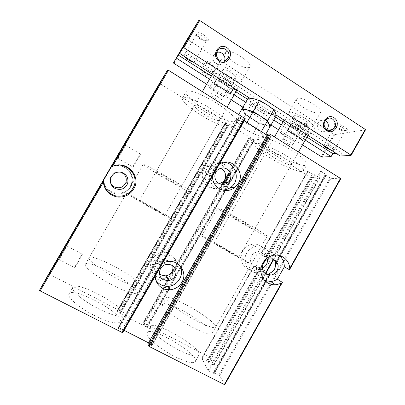 <?xml version="1.0" encoding="UTF-8"?>
<svg xmlns="http://www.w3.org/2000/svg" width="405" height="405" viewBox="0 0 405 405"><rect width="100%" height="100%" fill="white"/><g stroke="black" fill="none" stroke-linecap="round" stroke-linejoin="round"><path stroke-width="0.3" stroke-dasharray="2.02 1.52" d="M265.295 273.527L253.92 265.979L255.084 266.844L260.466 267.67L261.296 268.201L262.435 268.029M267.411 259.57L266.941 258.223L266.08 257.747L265.584 256.841C264.784 255.079 263.503 253.834 261.746 253.095L273.567 259.453M254.056 266.171L258.228 267.042C268.049 266.384 266.404 249.966 256.709 252.148C250.103 253.084 248.189 263.225 254.056 266.171M224.709 384.75L219.677 375.546L213.546 372.347L214.179 373.582L270.398 274.018M340.747 178.782L330.895 178.397L325.099 174.818L326.455 174.823L276.433 263.417M147.972 343.759L151.379 345.374L270.601 136.429L267.508 134.384M151.379 345.374L151.986 345.495L271.021 136.86L151.986 345.495M270.601 136.429L271.021 136.86M151.981 345.46L151.789 344.711L270.302 137.006L270.991 136.87M151.789 344.711L151.065 344.123L269.457 136.662L270.302 137.006M162.43 263.518C157.808 266.5 155.404 270.692 155.221 276.099M219.53 163.924L216.569 166.217C213.891 169.027 212.509 172.393 212.428 176.312M124.112 330.353L118.837 327.655L239.294 117.739L244.23 120.837M267.047 135.154L269.457 136.662M148.493 342.807L151.065 344.123M118.837 327.655L118.174 327.518L238.844 117.263L118.174 327.518M239.294 117.739L238.828 117.273M118.174 327.539L118.219 328.222L239.406 117.04L238.844 117.263M118.219 328.222L118.923 328.804L240.236 117.369L239.406 117.04M245.374 118.822L243.795 119.404L240.236 117.369M122.72 332.768L122.538 330.87L118.923 328.804M103.665 179.542C104.181 187.029 108.084 191.803 115.369 193.853C122.857 194.764 128.274 191.909 131.615 185.282C137.229 173.375 121.9 160.177 110.671 167.493L111.755 166.931L160.117 83.749L159.585 83.268M117.025 311.172L117.065 311.739L225.848 122.437L225.393 122.614L117.025 311.172L120.806 312.802L120.665 311.329L120.047 310.837L49.369 274.22L103.812 180.59C104.368 194.785 126.279 198.06 130.916 184.842C136.08 173.836 122.73 161.205 111.755 166.931M117.622 311.318L225.818 123.034L228.688 124.958L227.453 125.413L226.734 125.12L160.117 83.749M103.812 180.59L103.756 179.38M49.369 274.22L48.661 274.028M273.871 152.376C287.064 160.689 304.033 167.417 306.666 165.022C309.212 163.266 300.434 155.211 287.272 147.693C274.139 140.155 260.906 135.604 258.719 137.563C256.37 139.249 263.402 145.911 273.871 152.376M205.375 109.78C218.098 117.764 232.328 123.444 234.89 121.247C237.573 119.46 229.043 110.904 215.754 102.678C202.495 94.426 188.755 89.227 186.386 91.287C183.506 93.241 192.947 102.131 205.375 109.78M276.281 262.724L326.111 174.479L326.455 174.823M326.111 174.479L320.603 171.204L307.633 171.123L261.291 252.963M261.746 253.095L307.972 171.452L307.633 171.123M307.972 171.452L312.351 174.175L315.075 174.899L319.793 177.952L311.551 177.643L310.777 177.309L248.518 138.515L249.961 138.196L253.095 139.988L254.421 140.181L181.556 267.639M181.217 267.143L254.021 139.801L254.421 140.181M254.021 139.801L225.848 122.437M225.818 123.034L225.382 122.619L117.025 311.187M241.841 109.112L243.815 111.623L245.147 115.081L239.542 124.846L237.532 122.568C238.834 124.492 241.704 126.851 246.139 129.661C250.654 132.435 254.74 134.419 258.405 135.614C261.898 136.647 263.291 136.333 262.577 134.673C261.503 132.82 258.628 130.4 253.955 127.413C249.146 124.451 244.883 122.396 241.162 121.257C237.735 120.341 236.525 120.776 237.532 122.568L236.064 119.166L241.162 121.257L247.01 122.32M117.065 311.739L117.693 312.24L226.577 122.735M161.387 278.108L157.054 276.701C150.979 273.593 148.681 265.26 152.29 259.266C153.789 256.719 155.885 254.846 158.583 253.646C165.265 250.68 173.487 254.224 175.719 260.942C178.073 267.619 173.851 275.628 166.906 277.663M204.014 169.194L206.018 166.551C211.066 161.352 220.047 161.787 224.552 167.381C229.154 172.889 228.03 181.926 222.244 186.123C217.819 189.1 213.258 189.343 208.55 186.852C202.642 183.541 200.455 175.102 204.014 169.194M169.472 288.75L147.374 327.432L117.693 312.24M147.374 327.432L168.865 289.813M253.92 265.979L201.791 358.045L206.909 360.551L208.879 362.688L214.002 365.199L209.81 357.509L209.127 356.987L143.567 323.023L143.021 322.886L143.39 324.476L146.569 326.293L147.374 327.407M209.127 356.987L259.073 268.702L254.026 270.115C246.832 269.907 242.509 266.191 241.061 258.972C240.97 251.54 244.412 246.68 251.383 244.392C258.613 242.565 266.09 248.321 266.363 255.818L310.777 177.309M209.81 357.509L260.324 268.206L259.073 268.702M264.359 270.803L270.768 259.458C271.259 251.262 263.265 244.443 255.388 246.468C248.235 248.822 244.701 253.819 244.787 261.458C246.27 268.874 250.705 272.686 258.086 272.894L264.359 270.803L260.324 268.206M266.363 255.818L266.576 257.16L270.768 259.458M266.576 257.16L311.551 177.643M265.68 134.298L264.247 136.809L258.405 135.614L253.282 133.427L246.139 129.661L239.542 124.846M238.763 114.468L236.064 119.166M248.204 98.015L250.082 100.693L251.323 104.313L258.456 108.16C254.051 105.31 251.262 102.824 250.082 100.693C249.202 98.688 250.528 98.05 254.056 98.779L261.154 101.458M248.397 123.449L253.955 127.413L259.878 130.653M261.468 131.397L262.577 134.673L264.247 136.809M264.966 113L270.808 113.911C267.057 112.884 262.941 110.97 258.456 108.16L264.966 113L259.129 123.206L252.305 118.903L258.841 123.712L253.282 133.427M258.841 123.712L264.612 124.755L269.927 126.861M266.946 104.708C271.578 107.75 274.367 110.307 275.314 112.377C275.901 114.261 274.398 114.772 270.808 113.911L276.195 115.886M269.796 126.218L259.129 123.206M245.147 115.081L252.305 118.903L245.435 114.574L243.815 111.623C245.055 113.648 247.885 116.073 252.305 118.903C256.8 121.692 260.906 123.641 264.612 124.755C268.156 125.702 269.598 125.287 268.95 123.515C268.358 122.259 266.789 120.644 264.242 118.68M251.232 111.243L247.617 110.008C244.139 109.183 242.868 109.725 243.815 111.623L242.458 109.158M251.323 104.313L245.435 114.574M111.304 272.732C125.094 280.002 137.801 289.499 137.396 292.572C137.396 295.574 125.464 292.056 111.112 284.391C96.754 276.767 84.721 267.462 85.146 264.622C85.202 261.397 97.964 265.569 111.304 272.732M165.518 178.737C178.878 186.533 192.679 193.904 194.035 193.889C195.635 194.081 185.561 187.51 171.619 179.395C157.697 171.28 144.469 164.283 143.238 164.319C141.542 164.131 152.528 171.178 165.518 178.737M167.078 178.975C174.909 183.5 179.678 186.037 181.384 186.583C183.951 187.161 157.079 171.507 156.011 171.816C155.986 172.236 159.671 174.621 167.078 178.975M204.317 114.392C212.053 118.994 217.09 121.014 219.419 120.452C223.297 118.736 196.952 102.5 194.527 105.153C193.858 106.687 197.124 109.765 204.317 114.392M201.933 115.749C214.68 123.702 228.845 129.509 231.301 127.504C233.882 125.879 225.246 117.511 211.931 109.315C198.642 101.088 184.979 95.752 182.711 97.635C179.936 99.407 189.484 108.125 201.933 115.749M183.303 311.02C197.62 318.538 212.757 329.893 212.255 333.128C212.235 336.008 200.607 332.085 186.928 324.233C173.249 316.416 162.025 307.253 162.445 304.6C162.542 301.917 172.054 304.995 183.303 311.02M235.442 219.49C249.298 227.59 265.751 236.363 267.113 236.297C268.616 236.459 258.517 230.02 244.939 222.244C231.376 214.473 218.791 207.922 217.667 207.978C216.305 207.856 224.492 213.116 235.442 219.49M238.758 220.776C245.789 224.886 254.011 229.265 254.629 229.205C256.998 229.696 230.83 214.706 229.934 215.06C229.777 215.323 232.718 217.232 238.758 220.776M274.55 157.91C281.424 162.218 290.091 165.721 291.317 164.587C294.936 162.856 268.895 147.946 266.743 150.518C266.065 151.693 268.667 154.158 274.55 157.91M270.56 158.188C283.783 166.465 300.672 173.355 303.188 171.158C305.638 169.568 296.774 161.666 283.601 154.143C270.464 146.6 257.312 141.892 255.221 143.689C252.958 145.218 260.071 151.748 270.56 158.188M98.015 308.488C111.841 315.672 123.647 318.274 123.844 314.705C126.102 306.519 73.669 278.797 72.581 287.818C71.579 291.18 83.683 301.209 98.015 308.488M94.071 315.333C107.927 322.486 119.85 324.891 120.148 321.145C122.664 312.503 70.146 284.877 68.789 294.364C67.681 297.913 79.704 308.094 94.071 315.333M178.6 349.945C191.028 356.025 197.873 357.65 199.133 354.81C201.113 346.852 151.303 318.325 150.493 326.957C149.293 330.394 163.625 342.362 178.6 349.945M174.828 356.587C187.287 362.622 194.197 364.135 195.554 361.128C197.782 352.73 147.952 324.192 146.888 333.259C145.577 336.894 159.818 349.049 174.828 356.587M59.16 259.554L67.058 245.962L59.16 259.554M74.581 267.664C73.771 269.831 81.896 255.844 82.377 254.244C83.253 251.961 75.138 265.908 74.591 267.629L74.581 267.664M117.89 158.522L125.636 145.218L117.89 158.522M132.835 167.189C133.027 167.538 140.14 155.419 140.53 154.072C141.365 151.89 133.361 165.392 132.855 167.017L132.835 167.189M120.138 172.009C114.98 171.31 111.658 173.426 110.185 178.357L110.484 182.351M279.248 255.479C275.866 252.852 272.033 251.981 267.751 252.872C254.548 255.236 252.173 276.109 264.561 280.478M201.791 358.045L253.95 265.999M201.801 358.096L207.998 370.418L208.757 371.01L264.232 272.843M208.757 371.01L214.179 373.582M223.803 162.319C219.788 162.137 216.321 163.468 213.394 166.318C207.097 172.338 208.56 183.997 216.088 188.128L222.208 189.96M220.295 168.303C217.434 167.478 214.873 168.065 212.615 170.06C208.823 173.451 209.572 180.321 213.982 182.746C215.683 183.723 217.495 184.027 219.414 183.652M211.354 187.328C216.184 189.884 220.872 189.636 225.408 186.578C231.351 182.265 232.505 172.981 227.787 167.321C223.165 161.57 213.946 161.119 208.762 166.465C202.733 172.221 204.14 183.374 211.354 187.328M168.561 280.655C175.699 278.559 180.033 270.327 177.618 263.473C175.33 256.567 166.885 252.938 160.015 255.985C150.007 259.843 149.015 275.137 158.446 279.683C160.643 280.847 163.007 281.359 165.523 281.207L168.029 280.807M172.783 265.832C170.976 261.169 167.579 259.433 162.597 260.612C157.094 262.339 155.257 270.12 159.469 273.841M179.81 265.477C175.573 259.271 169.786 257.428 162.445 259.944C154.781 263.048 151.389 273.228 155.768 279.966M365.487 129.853L334.758 134.592L333.958 134.293L321.241 156.775M334.758 134.592L322.026 157.094M284.062 120.088L284.143 120.001C285.292 119.156 288.107 119.602 292.582 121.338L307.77 131.068C308.949 132.481 309.243 133.473 308.661 134.045C307.4 134.905 304.479 134.419 299.897 132.582L285.262 123.247C284.214 122.077 283.748 121.161 283.865 120.487M193.296 62.112L194.334 61.985C196.152 60.821 185.51 53.789 184.214 55.318L184.361 56.406M331.811 150.589L333.973 150.685C335.588 149.561 325.078 143.805 323.995 145.213L323.889 145.532M181.359 50.028L342.038 152.963L336.18 153.384M306.919 137.113L283.065 121.9M275.511 117.08L247.511 99.225M235.892 91.819L211.299 76.135M235.594 84.832C237.573 86.974 238.17 88.427 237.401 89.196C236.353 89.966 234.019 89.657 230.399 88.26L214.847 78.347C212.64 76.069 211.931 74.505 212.731 73.649C213.693 72.9 215.926 73.173 219.419 74.469L235.594 84.832L233.786 87.976M249.652 98.111L276.033 114.964M342.038 152.963L340.311 156.021M305.233 140.079L281.353 124.892M273.795 120.088L245.769 102.262M234.141 94.866L209.522 79.213M234.282 62.507C241.755 67.053 246.868 68.627 249.627 67.22C254.406 63.762 229.139 47.486 225.727 51.891C224.572 54.245 227.428 57.783 234.282 62.507M303.401 107.416C309.982 111.775 318.781 114.509 320.441 112.575C324.932 109.163 299.659 94.689 296.576 98.911C295.508 100.764 297.786 103.599 303.401 107.416M200.84 38.328C203.037 39.73 204.955 40.586 206.601 40.9C209.729 40.783 208.798 38.784 203.806 34.896C198.166 31.585 195.554 31.195 195.974 33.721C196.774 35.164 198.394 36.698 200.84 38.328M337.856 127.504C340.671 129.261 343.217 130.288 345.49 130.587C353.767 130.845 331.938 118.979 334.798 124.77L337.856 127.504M333.958 134.293L187.262 39.194M302.489 144.909L278.574 129.767M271.006 124.978L242.934 107.203M231.28 99.832L206.626 84.225M204.773 75.001C212.114 79.745 218.958 67.893 211.577 63.231C204.242 58.416 197.331 70.349 204.773 75.001M299.756 135.452C306.519 139.826 313.009 128.395 306.21 124.102C299.452 119.662 292.901 131.169 299.756 135.452M187.748 39.746L173.927 63.524M300.819 134.293C302.626 135.336 304.418 135.305 306.185 134.202C311.891 130.597 305.826 121.009 300.51 125.272C297.589 128.395 297.69 131.402 300.819 134.293M306.484 133.255C308.342 134.333 310.179 134.303 311.997 133.164C317.864 129.458 311.637 119.586 306.175 123.97C303.173 127.185 303.274 130.278 306.484 133.255M216.731 52.534L213.567 55.323C212.205 58.674 212.964 61.474 215.845 63.722C219.166 65.428 221.905 64.79 224.061 61.813L224.476 60.932M325.347 120.457C323.377 119.475 321.474 119.617 319.646 120.877C316.452 124.31 316.558 127.615 319.96 130.795C321.929 131.949 323.884 131.919 325.817 130.704L326.977 129.635M226.79 80.225C230.607 82.817 232.237 84.635 231.675 85.678C230.278 86.265 227.499 85.303 223.347 82.802C219.525 80.236 217.885 78.408 218.422 77.325C219.793 76.727 222.583 77.694 226.79 80.225M227.61 75.406C231.756 77.912 234.551 78.843 235.988 78.19C238.434 76.515 224.502 67.66 222.76 69.802C222.188 70.956 223.803 72.824 227.61 75.406M226.218 76.494C233.705 81.03 238.763 82.706 241.39 81.532C245.901 78.555 220.528 62.395 217.394 66.314C216.376 68.435 219.318 71.827 226.218 76.494M299.042 126.481C302.155 128.567 303.456 130.02 302.935 130.845C301.295 131.423 298.212 130.369 293.686 127.686C290.567 125.616 289.256 124.153 289.762 123.302C291.367 122.71 294.46 123.768 299.042 126.481M297.786 120.487C302.302 123.176 305.405 124.193 307.086 123.54C309.39 121.895 295.508 113.942 293.919 116.002C293.387 116.908 294.673 118.402 297.786 120.487M295.645 121.039C302.257 125.358 310.964 128.269 312.498 126.562C316.73 123.611 291.428 109.122 288.608 112.884C287.651 114.544 289.995 117.263 295.645 121.039M200.394 39.174L205.072 41.264L206.454 41.082C208.438 39.629 197.883 32.481 196.42 34.303L196.445 35.443C197.088 36.607 198.404 37.847 200.394 39.174M337.78 128.527C340.073 129.949 342.134 130.79 343.977 131.033L345.212 130.8C346.979 129.408 336.464 123.692 335.229 125.368L335.3 126.309L337.78 128.527M293.868 127.646C296.678 129.382 299.113 130.42 301.173 130.764C308.64 131.367 287.737 119.399 290.274 124.527C290.841 125.423 292.035 126.461 293.868 127.646M223.312 247.906L238.798 257.089C240.621 258.552 214.392 243.532 214.048 242.919L223.312 247.906M286.406 137.087L294.82 141.517L280.139 132.232C281.586 133.736 283.672 135.351 286.406 137.087M299.897 132.582L294.82 141.517M307.77 131.068L306.033 134.126M292.582 121.338L290.83 124.416M285.262 123.247L280.139 132.232M208.661 70.718C211.774 72.303 214.341 71.7 216.351 68.916C220.335 62.623 209.775 56.098 206.525 62.886C205.249 66.015 205.963 68.627 208.661 70.718M287.256 130.694L302.489 140.363M205.654 73.649C208.681 75.183 211.172 74.596 213.126 71.893C216.989 65.782 206.732 59.464 203.573 66.055C202.338 69.093 203.032 71.624 205.654 73.649M220.381 245.931C234.368 253.864 250.442 263.382 251.267 264.262C252.335 265.209 241.795 259.489 228.187 251.692C214.594 243.906 202.399 236.606 201.715 235.882C200.779 235.027 209.344 239.659 220.381 245.931M186.69 305.071C200.976 312.63 216.199 323.818 215.819 326.835C215.9 329.543 204.368 325.448 190.699 317.606C177.025 309.79 165.716 300.799 166.035 298.323C166.035 295.807 175.456 299.027 186.69 305.071M150.999 206.849L164.962 215.126C166.966 216.705 139.862 201.31 139.381 200.591L150.999 206.849M216.65 93.008L225.114 97.438L209.522 87.571L216.65 93.008M230.399 88.26L225.114 97.438M219.419 74.469L217.591 77.633M214.847 78.347L209.522 87.571M213.865 84.088L230.091 94.39M223.464 82.711C225.955 84.265 228.076 85.212 229.832 85.546C237.624 86.442 216.432 73.067 218.918 78.671C219.621 79.856 221.135 81.203 223.464 82.711M149.86 205.887C163.342 213.531 176.828 221.515 177.679 222.385C178.818 223.383 168.212 217.693 154.153 209.704C140.105 201.731 127.221 194.071 126.466 193.281C125.272 192.223 136.769 198.445 149.86 205.887M114.828 266.627C128.588 273.932 141.365 283.292 141.077 286.163C141.183 288.978 129.372 285.257 115.045 277.567C100.713 269.907 88.604 260.754 88.923 258.106C88.862 255.079 101.508 259.438 114.828 266.627M293.681 128.684C295.964 130.091 297.943 130.942 299.604 131.22L300.647 131.078C302.312 129.949 291.853 123.96 290.714 125.393L290.765 126.157L293.681 128.684M285.748 142.616C289.175 144.636 291.473 145.486 292.638 145.167C294.192 144.231 283.723 138.237 282.695 139.472C282.366 140.024 283.384 141.072 285.748 142.616M223.079 83.663C225.109 84.928 226.83 85.698 228.253 85.971L229.362 85.845C231.128 84.696 220.609 78.064 219.363 79.552L219.394 80.392C219.961 81.344 221.191 82.438 223.079 83.663M214.827 97.98C217.971 99.863 220.042 100.637 221.034 100.298C222.689 99.352 212.124 92.765 210.995 94.051C210.651 94.76 211.926 96.071 214.827 97.98M213.562 372.413L265.143 281.08M265.321 280.766L268.925 274.382M214.032 372.453L270.201 272.985M275.41 263.761L325.443 175.157M218.918 374.959L330.024 178.028M219.677 375.546L330.895 178.397M148.539 343.926L267.943 134.764M121.834 330.288L242.959 119.075M122.538 330.87L243.795 119.404M120.047 310.837L226.734 125.12M120.665 311.329L227.453 125.413M120.806 312.792L228.678 124.963M120.214 312.66L228.258 124.553M146.823 327.301L168.267 289.793M169.184 288.193L180.848 267.791M181.546 267.624L254.401 140.191M147.218 326.805L253.839 140.302M146.569 326.293L167.478 289.727M168.789 287.439L180.519 266.92M180.746 266.525L253.095 139.988M144.033 324.982L224.522 184.28M230.637 173.588L250.705 138.505M143.39 324.476L168.394 280.771M168.44 280.69L223.514 184.427M230.268 172.616L249.961 138.196M143.026 322.912L222.264 184.427M227.488 175.299L248.538 138.51M143.567 323.023L248.918 138.895M213.987 365.138L319.742 177.962M213.541 365.092L265.285 273.517M273.294 259.347L319.464 177.633M208.879 362.688L262.399 268.044M267.366 259.266L315.075 174.899M206.909 360.551L259.443 267.7M202.262 358.152L254.269 266.303M265.584 256.841L312.351 174.175M266.08 257.747L313.156 174.525M208.165 362.141L261.296 268.201M207.618 361.098L260.466 267.67M271.32 258.385L320.603 171.204M261.321 252.983L307.678 171.112M207.998 370.418L263.488 272.251M272.206 258.739L321.469 171.568M213.703 373.547L265.655 281.551M265.979 280.974L269.735 274.322M276.443 263.306L326.4 174.833M275.916 261.994L325.159 174.803M266.941 258.223L314.265 174.55M269.163 259.013L256.709 252.148M259.281 267.72L258.228 267.042M268.869 274.382L265.275 280.751M265.108 281.045L213.546 372.347M228.688 124.958L120.806 312.802M248.518 138.515L233.786 164.268M232.551 166.425L227.483 175.274M222.249 184.427L143.021 322.886M319.793 177.952L273.694 259.544M265.645 273.79L214.002 365.199M137.396 292.572L194.035 193.889M85.146 264.622L143.238 164.319M181.384 186.583L219.419 120.452M156.011 171.816L194.527 105.153M231.301 127.504L234.89 121.247M182.711 97.635L186.386 91.287M212.255 333.128L267.113 236.297M162.445 304.6L166.035 298.323M201.715 235.882L217.667 207.978M254.629 229.205L291.317 164.587M229.934 215.06L266.743 150.518M303.188 171.158L306.666 165.022M255.221 143.689L258.719 137.563M120.148 321.145L123.844 314.705M68.789 294.364L72.581 287.818M195.554 361.128L199.133 354.81M146.888 333.259L150.493 326.957M67.058 245.962L66.42 243.754M59.246 259.392L56.999 260M59.176 259.524L74.591 267.629M67.012 246.053L82.377 254.244M125.636 145.218L125.023 142.99M118.027 158.259L115.85 158.77M117.961 158.38L132.855 167.017M125.591 145.304L140.53 154.072M110.459 179.126L110.185 178.357M131.615 185.282L130.916 184.842M272.732 255.449L267.751 252.872M270.418 274.063L266.45 281.1M266.019 281.86L214.194 373.648M325.099 174.818L275.891 261.949M216.569 166.217L213.394 166.318M217.414 170.08L212.615 170.06M208.762 166.465L206.018 166.551M225.408 186.578L222.244 186.123M160.015 255.985L158.583 253.646M165.523 281.207L163.944 278.195M165.134 264.774L162.597 260.612M164.106 262.653L162.445 259.944M255.388 246.468L251.383 244.392M258.086 272.894L254.026 270.115M306.175 123.97L300.51 125.272M311.997 133.164L306.185 134.202M217.171 51.45L213.567 55.323M225.372 60.598L224.061 61.813M326.506 119.303L319.646 120.877M328.399 130.243L325.817 130.704M231.675 85.678L235.988 78.19M218.422 77.325L222.76 69.802M241.39 81.532L249.627 67.22M217.394 66.314L225.727 51.891M302.935 130.845L307.086 123.54M289.762 123.302L293.919 116.002M312.498 126.562L320.441 112.575M288.608 112.884L296.576 98.911M194.334 61.985L206.454 41.082M184.214 55.318L196.42 34.303M205.072 41.264L206.601 40.9M196.445 35.443L195.974 33.721M333.973 150.685L345.212 130.8M323.995 145.213L335.229 125.368M343.977 131.033L345.49 130.587M335.3 126.309L334.798 124.77M238.798 257.089L298.46 152.002M307.927 135.336L308.661 134.045M214.048 242.919L274.489 136.93M206.525 62.886L203.573 66.055M216.351 68.916L213.126 71.893M215.819 326.835L251.267 264.262M164.962 215.126L227.089 107.128M236.94 89.991L237.401 89.196M139.381 200.591L202.368 91.586M212.362 74.292L212.731 73.649M141.077 286.163L177.679 222.385M88.923 258.106L126.466 193.281M299.604 131.22L301.173 130.764M290.765 126.157L290.274 124.527M292.638 145.167L300.647 131.078M282.695 139.472L290.714 125.393M228.253 85.971L229.832 85.546M219.394 80.392L218.918 78.671M221.034 100.298L229.362 85.845M210.995 94.051L219.363 79.552"/><path stroke-width="0.61" d="M266.282 274.195L270.778 275.127C275.658 274.043 278.124 270.95 278.179 265.852C277.131 260.911 274.129 258.633 269.163 259.013C262.035 260.045 259.959 271.026 266.282 274.195M268.925 274.382L269.467 273.421L270.418 274.063L269.563 274.342L265.295 273.527M269.467 273.421L270.201 272.985C274.084 271.132 275.82 268.059 275.41 263.761L275.349 262.911L276.443 263.306M273.567 259.453L276.281 262.724L276.367 263.442M262.435 268.029C266.004 266.343 267.659 263.523 267.411 259.57M289.504 269.735L340.747 178.782L340.473 178.418L289.742 268.464C289.459 259.883 280.974 253.322 272.732 255.449C265.513 257.074 260.116 264.713 260.926 272.211C262.556 280.478 267.472 284.71 275.663 284.902L281.409 283.257L282.376 282.386L277.379 279.172L284.31 266.885L289.504 269.735L289.742 268.464M147.972 343.759L148.407 345.86L149.141 346.462L224.709 384.75L282.376 282.386M224.238 384.73L281.409 283.257M267.508 134.384L269.381 133.913L270.246 134.263L340.473 178.418M155.221 276.099C155.419 281.465 157.813 285.484 162.4 288.158C164.769 289.408 167.305 289.945 170.014 289.777C175.183 289.256 179.131 286.77 181.855 282.32C188.917 271.228 176.064 256.8 164.106 262.653L162.43 263.518M212.428 176.312C212.584 181.713 214.883 185.834 219.328 188.679C224.512 191.428 229.539 191.155 234.414 187.864L238.292 183.48C245.749 171.816 231.189 156.431 219.53 163.924M244.23 120.837L267.047 135.154M124.112 330.353L148.493 342.807M103.756 179.38L48.661 274.028L39.513 290.355L40.151 290.917L103.29 182.316C104.581 190.32 109.203 195.215 117.166 196.997C125.266 197.64 131.093 194.38 134.647 187.216C140.621 174.494 125.206 159.869 112.489 166.495L168.445 70.252L245.389 118.817L122.72 332.783L245.374 118.822M40.151 290.917L122.72 332.783M39.513 290.355L103.24 180.757L103.29 182.316M56.862 260.202L66.42 243.754L56.862 260.202M115.648 159.099L125.023 142.99L115.648 159.099M103.24 180.757L167.66 69.969L159.585 83.268L103.756 179.273M167.66 69.969L168.445 70.252M166.906 277.663L163.944 278.195L161.387 278.108M261.154 101.458L266.946 104.708L259.438 100.637L253.226 111.471L260.455 116.053L252.917 112.008L247.617 110.008L241.841 109.112L238.763 114.468M259.438 100.637L254.056 98.779L248.204 98.015L242.139 108.586L253.226 111.471M264.242 118.68L260.455 116.053L267.33 121.141L261.468 131.397L259.878 130.653M252.917 112.008L247.01 122.32L248.397 123.449M267.33 121.141L268.95 123.515L270.226 126.34L276.195 115.886L275.314 112.377L273.795 109.831L267.639 120.604L269.927 126.861L265.68 134.298M266.946 104.708L273.795 109.831M251.232 111.243L260.455 116.053L267.639 120.604M270.226 126.34L269.796 126.218M242.458 109.158L242.139 108.586M103.361 180.417C103.923 188.573 108.17 193.767 116.103 195.995C124.249 196.977 130.142 193.863 133.772 186.659C139.882 173.704 123.221 159.332 110.99 167.295M112.489 166.495L111.112 167.224M114.823 188.33C120.604 190.674 124.867 189.094 127.61 183.597C128.795 178.119 126.74 174.337 121.439 172.252C115.789 171.442 112.129 173.735 110.459 179.126C109.963 183.09 111.421 186.158 114.823 188.33M110.484 182.351C111.172 184.285 112.408 185.768 114.19 186.811C119.505 188.968 123.424 187.52 125.945 182.468C127.069 177.349 125.135 173.861 120.138 172.009M284.31 266.885C284.361 262.212 282.67 258.41 279.248 255.479M264.561 280.478L270.616 281.455C273.036 281.272 275.294 280.513 277.379 279.172M222.208 189.96C225.342 190.066 228.192 189.196 230.754 187.338C240.934 180.534 236.019 162.562 223.803 162.319M218.832 183.338C221.955 184.989 224.957 184.781 227.843 182.716C231.508 179.091 231.933 175.117 229.129 170.783C225.438 167.199 221.535 166.966 217.414 170.08C213.455 173.623 214.23 180.802 218.832 183.338M219.414 183.652L222.618 182.154C227.529 178.605 226.091 169.948 220.295 168.303M168.029 280.807L168.561 280.655M159.469 273.841L161.109 275.03L165.928 275.901C171.214 274.509 173.497 271.153 172.783 265.832M163.579 279.85L168.612 280.746C173.922 279.349 176.342 275.957 175.866 270.58C174.089 265.503 170.51 263.569 165.134 264.774C158.466 266.824 157.434 276.888 163.579 279.85M155.768 279.966C157.024 281.986 158.699 283.571 160.795 284.71C163.094 285.925 165.559 286.451 168.186 286.294C178.154 285.981 184.953 273.785 179.81 265.477M206.626 84.225L173.416 63.008L187.262 39.194L198.901 20.25L199.716 20.473L365.259 129.413L350.841 154.994L351.094 155.388L340.311 156.021L276.033 114.964M365.259 129.413L365.487 129.853L351.094 155.388M336.18 153.384L332.809 153.622L331.148 156.558L322.026 157.094L302.489 144.909M219.09 61.12C227.458 66.607 235.28 53.04 226.881 47.638C218.523 42.064 210.61 55.733 219.09 61.12M326.708 130.663C334.327 135.66 341.688 122.644 334.034 117.728C326.43 112.651 318.988 125.763 326.708 130.663M199.716 20.473L183.86 47.744L350.841 154.994M283.865 120.487L284.062 120.088M184.361 56.406C185.085 57.469 186.422 58.634 188.365 59.899C190.335 61.13 191.975 61.869 193.296 62.112M323.889 145.532C324.03 146.185 324.957 147.071 326.663 148.179L331.811 150.589M211.299 76.135L178.24 55.055L183.065 47.491L183.86 47.744M332.809 153.622L306.919 137.113M283.065 121.9L275.511 117.08M247.511 99.225L235.892 91.819M178.24 55.055L173.416 63.008M198.901 20.25L183.065 47.491M179.466 53.278L249.652 98.111M331.148 156.558L305.233 140.079M281.353 124.892L273.795 120.088M245.769 102.262L234.141 94.866M209.522 79.213L176.428 58.168M278.574 129.767L271.006 124.978M242.934 107.203L231.28 99.832M219.52 60.142C222.947 61.909 225.772 61.256 228 58.178C232.399 51.222 220.765 43.937 217.171 51.45C215.764 54.918 216.543 57.814 219.52 60.142M224.476 60.932C226.516 56.255 221.348 50.625 216.731 52.534M326.82 129.539C328.85 130.734 330.86 130.699 332.854 129.448C339.274 125.373 332.5 114.478 326.506 119.303C323.215 122.842 323.317 126.254 326.82 129.539M326.977 129.635C329.194 126.021 328.652 122.958 325.347 120.457M306.033 134.126L302.489 140.363C299.037 136.87 293.959 133.645 287.256 130.694L290.83 124.416M233.786 87.976L230.091 94.39C225.727 90.274 220.315 86.842 213.865 84.088L217.591 77.633M265.143 281.08L265.321 280.766M149.141 346.462L270.246 134.263M148.407 345.86L269.381 133.913M147.931 343.83L267.543 134.318M122.052 332.652L244.924 118.341M168.267 289.793L169.184 288.193M180.848 267.791L181.217 267.143M168.865 289.813L169.472 288.75M181.556 267.639L181.065 268.5L181.546 267.624M167.478 289.727L168.789 287.439M180.519 266.92L180.746 266.525M224.522 184.28L230.637 173.588M223.514 184.427L230.268 172.616M222.264 184.427L227.488 175.299M265.285 273.517L273.294 259.347M265.655 281.551L265.979 280.974M275.4 262.911L275.916 261.994M270.778 275.127L269.563 274.342M269.441 273.375L268.869 274.382M265.275 280.751L265.108 281.045M267.518 134.333L147.926 343.799M233.786 164.268L232.551 166.425M227.483 175.274L222.249 184.427M273.694 259.544L265.645 273.79M181.526 271.218L182.544 269.436L181.526 271.218M134.647 187.216L133.772 186.659M127.61 183.597L125.945 182.468M275.663 284.902L270.616 281.455M266.45 281.1L266.019 281.86M275.891 261.949L275.349 262.911M234.414 187.864L230.754 187.338M227.843 182.716L222.618 182.154M168.612 280.746L165.928 275.901M170.014 289.777L168.186 286.294M228 58.178L225.372 60.598M332.854 129.448L328.399 130.243M298.46 152.002L307.927 135.336M274.489 136.93L284.087 120.108M227.089 107.128L236.94 89.991M202.368 91.586L212.362 74.292"/></g></svg>
